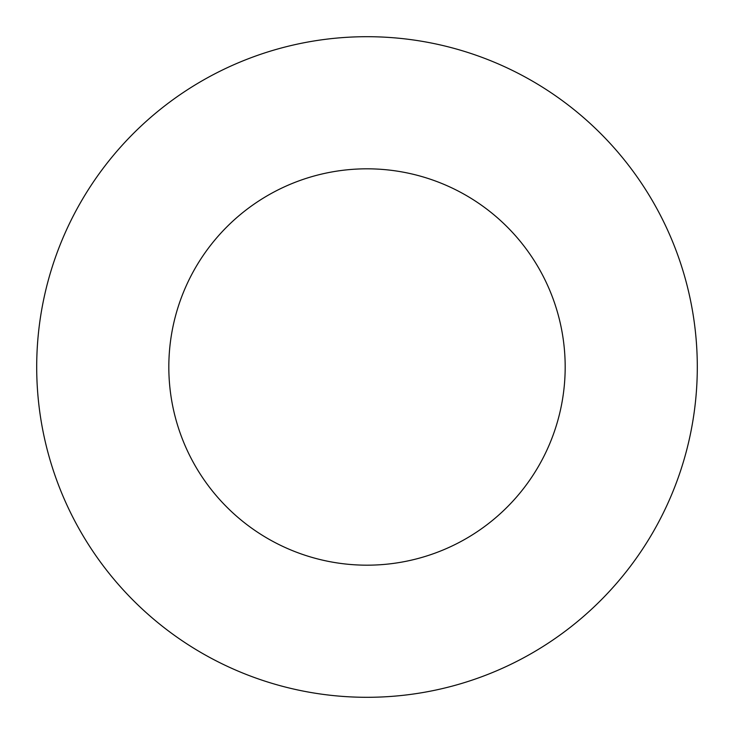 <?xml version="1.0" encoding="UTF-8"?>
<svg xmlns="http://www.w3.org/2000/svg" width="734" height="734" viewBox="0 0 734 734"><rect width="100%" height="100%" fill="white"/><g stroke="black" fill="none" stroke-linecap="round" stroke-linejoin="round"><path stroke-width="1.1" d="M565.18 367A198.18 198.18 0 0 1 267.91 538.628A198.18 198.18 0 0 1 267.91 195.372A198.18 198.18 0 0 1 565.18 367M697.3 367A330.3 330.3 0 0 1 201.85 653.049A330.3 330.3 0 0 1 201.85 80.951A330.3 330.3 0 0 1 697.3 367"/></g></svg>
